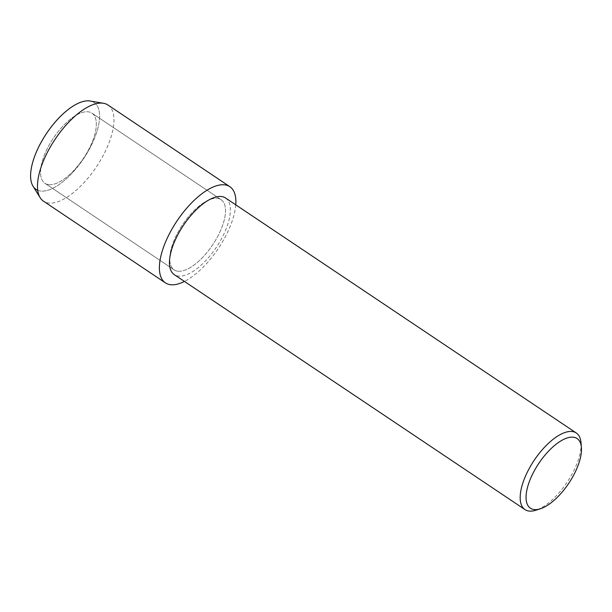 <?xml version="1.0" encoding="UTF-8"?>
<svg xmlns="http://www.w3.org/2000/svg" width="612" height="612" viewBox="0 0 612 612"><rect width="100%" height="100%" fill="white"/><g stroke="black" fill="none" stroke-linecap="round" stroke-linejoin="round"><path stroke-width="0.46" stroke-dasharray="3.06 2.29" d="M48.21 184.564A42.22 18.108 -56.2 0 1 44.936 183.294A42.22 18.108 -56.2 0 1 51.232 141.517A42.22 18.108 -56.2 0 1 88.671 111.874A42.22 18.108 -56.2 0 1 91.938 113.151A42.22 18.108 -56.2 0 1 85.649 154.928A42.22 18.108 -56.2 0 1 48.21 184.564A42.22 18.108 -56.2 0 1 44.936 183.294A42.22 18.108 -56.2 0 1 51.232 141.517A42.22 18.108 -56.2 0 1 88.671 111.874A42.22 18.108 -56.2 0 1 91.938 113.151A42.22 18.108 -56.2 0 1 85.649 154.928A42.22 18.108 -56.2 0 1 48.21 184.564M33.025 186.209A52.219 22.399 -56.2 0 0 40.071 190.944A52.219 22.399 -56.2 0 0 88.862 150.024A52.219 22.399 -56.2 0 0 90.117 101.018A52.219 22.399 -56.2 0 1 88.862 150.024A52.219 22.399 -56.2 0 1 40.071 190.944A52.219 22.399 -56.2 0 1 37.73 190.271M177.388 271.124A42.22 18.108 -56.2 0 1 174.122 269.846A42.22 18.108 -56.2 0 1 180.41 228.069A42.22 18.108 -56.2 0 1 217.849 198.426A42.22 18.108 -56.2 0 1 221.123 199.703A42.22 18.108 -56.2 0 1 214.827 241.48A42.22 18.108 -56.2 0 1 177.388 271.124A42.22 18.108 -56.2 0 1 174.122 269.846A42.22 18.108 -56.2 0 1 180.41 228.069A42.22 18.108 -56.2 0 1 217.849 198.426A42.22 18.108 -56.2 0 1 221.123 199.703A42.22 18.108 -56.2 0 1 214.827 241.48A42.22 18.108 -56.2 0 1 177.388 271.124M225.568 198.005A46.099 19.775 -56.2 0 1 218.698 243.622A46.099 19.775 -56.2 0 1 177.817 275.997A46.099 19.775 -56.2 0 1 174.244 274.604M581.018 442.813A46.099 19.775 -56.2 0 1 567.064 482.294A46.099 19.775 -56.2 0 1 535.852 510.224M235.758 204.829A57.888 24.832 -56.2 0 1 184.434 281.428A57.888 24.832 -56.2 0 0 235.758 204.829M107.949 105.012A57.888 24.832 -56.2 0 1 99.32 162.295A57.888 24.832 -56.2 0 1 47.988 202.939A57.888 24.832 -56.2 0 1 43.506 201.195M44.936 183.294L174.122 269.846L44.936 183.294M91.938 113.151L221.123 199.703L91.938 113.151"/><path stroke-width="0.92" d="M37.73 190.271A52.219 22.399 -56.2 0 1 42.664 139.597A52.219 22.399 -56.2 0 1 90.117 101.018A52.219 22.399 -56.2 0 1 90.117 101.018L103.451 103.267A57.888 24.832 -56.2 0 1 103.466 103.267A57.888 24.832 -56.2 0 1 107.949 105.012L229.844 186.683A57.888 24.832 -56.2 0 1 235.758 204.829A57.888 24.832 -56.2 0 0 225.361 184.939A57.888 24.832 -56.2 0 1 229.844 186.683M540.319 508.802L535.852 510.224A46.099 19.775 -56.2 0 1 528.546 510.982A46.099 19.775 -56.2 0 1 524.974 509.589L174.244 274.604A46.099 19.775 -56.2 0 1 181.114 228.987A46.099 19.775 -56.2 0 1 221.995 196.613A46.099 19.775 -56.2 0 1 225.568 198.005L576.297 432.99A46.099 19.775 -56.2 0 1 581.018 442.813L581.4 447.479A41.937 17.985 -56.2 0 1 568.709 483.396A41.937 17.985 -56.2 0 1 540.319 508.802A41.937 17.985 -56.2 0 1 533.672 509.49A41.937 17.985 -56.2 0 1 534.674 470.146A41.937 17.985 -56.2 0 1 573.857 437.282A41.937 17.985 -56.2 0 1 581.4 447.479M169.884 284.611A57.888 24.832 -56.2 0 1 171.276 230.296A57.888 24.832 -56.2 0 1 225.361 184.939A57.888 24.832 -56.2 0 0 174.03 225.583A57.888 24.832 -56.2 0 0 165.401 282.866A57.888 24.832 -56.2 0 0 169.884 284.611A57.888 24.832 -56.2 0 0 184.434 281.428A57.888 24.832 -56.2 0 1 169.884 284.611M524.974 509.589A46.099 19.775 -56.2 0 1 531.843 463.973A46.099 19.775 -56.2 0 1 572.725 431.598A46.099 19.775 -56.2 0 1 576.297 432.99M165.401 282.866L43.506 201.195A57.888 24.832 -56.2 0 1 40.178 197.699A57.888 24.832 -56.2 0 1 55.103 139.284A57.888 24.832 -56.2 0 1 103.451 103.267M40.178 197.699L33.025 186.209A52.219 22.399 -56.2 0 1 46.489 133.515A52.219 22.399 -56.2 0 1 90.102 101.018"/></g></svg>
